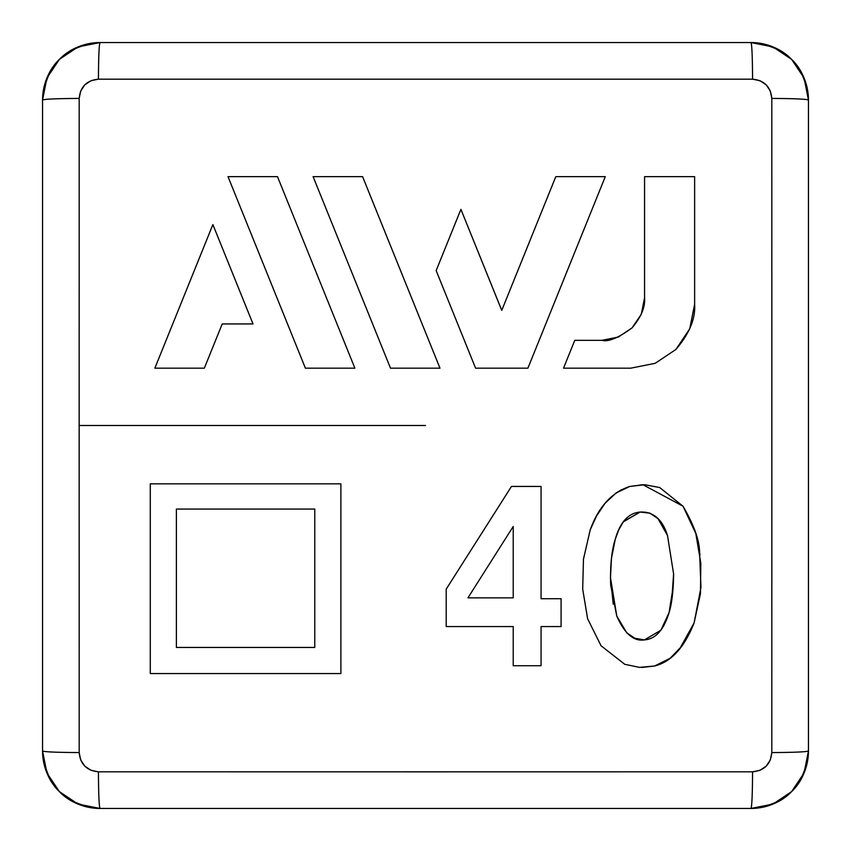 <?xml version="1.0" encoding="UTF-8"?>
<svg xmlns="http://www.w3.org/2000/svg" width="851" height="851" viewBox="0 0 851 851"><rect width="100%" height="100%" fill="white"/><g stroke="black" fill="none" stroke-linecap="round" stroke-linejoin="round"><path stroke-width="1.28" d="M232.94 274.245L253.002 323.933L212.878 224.568L154.861 368.175L212.878 224.568L154.861 368.175L204.336 368.175L154.861 368.175L204.336 368.175L222.228 323.933L253.002 323.933L222.228 323.933L253.002 323.933L232.951 274.288M335.528 320.284L277.49 176.646L228.015 176.646L305.392 368.175L354.878 368.175L305.392 368.175L266.693 272.394L305.392 368.175L354.878 368.175L277.49 176.646L354.878 368.175M313.104 176.646L390.492 368.175L439.978 368.175L362.59 176.646L313.104 176.646L362.59 176.646L313.104 176.646L351.793 272.394L313.104 176.646M527.907 368.175L475.592 368.175L527.907 368.175L605.284 176.646L555.799 176.646L501.75 310.413L555.799 176.646L501.75 310.413L460.912 209.335L436.159 270.597L475.592 368.175L436.159 270.597L475.592 368.175L527.907 368.175L547.257 320.284L527.907 368.175M694.629 304.286L689.736 328.784L694.629 304.286L694.629 176.646L694.629 304.286L694.629 176.646L644.569 176.646L644.569 297.733C645.377 306.892 641.228 316.923 632.112 327.837C641.228 316.923 645.377 306.892 644.569 297.733L644.569 176.646L694.629 176.646L694.629 304.286C695.629 318.593 689.384 333.666 675.896 349.474L675.864 349.506M641.101 314.583L632.112 327.837L618.315 337.06L601.976 340.326L618.315 337.06L632.112 327.837C618.4 337.932 608.359 342.091 601.976 340.326L574.776 340.326L563.522 368.175L574.776 340.326L563.522 368.175L630.74 368.175L563.522 368.175L630.74 368.175L655.185 363.313L675.896 349.474L689.736 328.784L675.928 349.442M150.287 573.563L150.287 483.836L340.889 483.836L150.287 483.836L150.287 673.567L340.889 673.567L340.889 483.836L340.889 673.567L340.889 483.836L293.223 483.836L340.889 483.836M446.201 589.147L478.836 537.8L446.201 589.147L446.201 626.57L446.201 589.147L446.201 626.57L513.217 626.57L446.201 626.57L513.217 626.57L513.217 665.737L513.217 626.57L513.217 665.737L541.066 665.737L513.217 665.737L541.066 665.737L541.066 626.57L561.086 626.57L561.086 598.721L541.066 598.721L561.086 598.721L541.066 598.721L541.066 486.442L511.472 486.442L446.201 589.147M511.472 486.442L541.066 486.442L511.472 486.442L478.836 537.8M601.051 645.76L624.687 664.237L601.051 645.76L587.615 618.762L582.701 589.137L587.626 618.783L601.061 645.781M583.446 559.277L590.232 529.801C598.54 506.888 611.709 492.442 629.729 486.464L642.899 484.698L683.034 506.239C693.629 524.397 699.139 539.428 699.565 551.342L700.947 587.488L694.097 622.943C684.321 647.6 671.152 661.95 654.589 666.003L641.782 667.461L654.589 666.003C671.152 661.95 684.321 647.6 694.097 622.943L700.458 593.636M639.495 667.375L625.006 664.354M700.011 554.756L695.873 533.726M695.778 533.407L694.544 529.428M695.81 533.492L683.034 506.239L659.685 487.538M621.613 489.644L616.028 493.016M604.987 503.377L616.05 492.995L604.987 503.377L596.519 516.004L604.976 503.388M596.721 515.632L596.03 516.908M583.499 558.767L583.424 559.405M52.262 68.037A57.442 57.442 0 0 0 42.55 99.992C45.986 65.059 65.133 45.911 99.992 42.55C99.078 44.741 98.556 56.953 98.429 79.186L91.068 80.654L84.834 84.823L80.664 91.057L79.186 98.429L79.143 425.5L425.5 425.5L79.143 425.5L79.186 752.571L80.654 759.932L84.823 766.166L91.057 770.336L98.429 771.814L425.468 771.857L752.571 771.814L759.932 770.346L766.166 766.177L770.336 759.943L771.814 752.571L771.857 425.532L771.814 98.429L770.346 91.068L766.177 84.834L759.943 80.664L752.571 79.186L98.429 79.186C86.759 80.324 80.345 86.728 79.186 98.429L79.186 752.571C80.324 764.241 86.728 770.655 98.429 771.814L752.571 771.814C764.241 770.676 770.655 764.272 771.814 752.571L771.814 98.429C770.676 86.759 764.272 80.345 752.571 79.186L98.429 79.186C98.556 56.953 99.078 44.741 99.992 42.55L751.007 42.55C768.049 43.348 781.59 48.964 791.643 59.389C802.046 69.442 807.652 82.972 808.45 99.992L808.45 751.007C807.652 768.049 802.036 781.59 791.611 791.643C781.558 802.046 768.028 807.652 751.007 808.45L99.992 808.45C82.951 807.652 69.41 802.036 59.357 791.611C48.954 781.558 43.348 768.028 42.55 751.007A57.442 57.442 0 0 0 46.922 772.985L59.379 791.621L78.015 804.078L99.992 808.45C99.078 806.259 98.556 794.047 98.429 771.814C98.556 794.047 99.078 806.259 99.992 808.45L751.007 808.45A57.442 57.442 0 0 0 772.985 804.078L791.621 791.621L804.078 772.985L808.45 751.007C806.259 751.922 794.047 752.444 771.814 752.571C794.047 752.444 806.259 751.922 808.45 751.007L808.45 99.992A57.442 57.442 0 0 0 804.078 78.015L791.621 59.379L772.985 46.922L751.007 42.55C751.922 44.741 752.444 56.953 752.571 79.186C752.444 56.953 751.922 44.741 751.007 42.55L99.992 42.55A57.442 57.442 0 0 0 78.015 46.922L59.379 59.379L46.922 78.015L42.55 99.992C43.348 82.951 48.964 69.41 59.389 59.357C69.442 48.954 82.972 43.348 99.992 42.55L78.015 46.922M150.287 483.836L293.223 483.836L150.287 483.836L150.287 578.723L150.287 483.836M150.287 673.567L150.287 578.723L150.287 673.567L340.889 673.567M501.75 310.413L460.912 209.335L501.76 310.37M566.606 272.394L605.284 176.646L555.799 176.646M390.492 368.175L351.793 272.394L390.492 368.175L415.235 368.175L390.492 368.175M420.585 320.157L382.163 225.089M439.978 368.175L415.235 368.175L439.978 368.175L420.702 320.465M641.335 314.03L644.569 297.733M541.066 514.525L541.066 486.442M583.456 559.192L582.701 589.137M596.519 516.004L590.232 529.801L583.456 559.128M616.05 492.995L629.729 486.464L644.792 484.73L629.729 486.464L616.05 492.995M683.066 506.271L659.706 487.549L644.792 484.73M695.831 533.577L700.798 563.192M669.205 659.014L654.589 666.003L670.088 658.355L682.077 645.898L694.097 622.943L679.406 649.334L674.088 654.983M52.209 782.877A57.442 57.442 0 0 0 59.357 791.611M68.037 798.738A57.442 57.442 0 0 0 99.992 808.45C65.059 805.014 45.911 785.867 42.55 751.007L42.55 99.992C44.741 99.078 56.953 98.556 79.186 98.429C56.953 98.556 44.741 99.078 42.55 99.992L42.55 751.007L46.922 772.985M782.877 798.791A57.442 57.442 0 0 0 808.45 751.007C805.014 785.941 785.867 805.089 751.007 808.45L772.985 804.078M798.791 68.123A57.442 57.442 0 0 0 751.007 42.55C785.941 45.986 805.089 65.133 808.45 99.992L804.078 78.015M68.123 52.209A57.442 57.442 0 0 0 59.389 59.357M808.45 99.992C806.259 99.078 794.047 98.556 771.814 98.429C794.047 98.556 806.259 99.078 808.45 99.992M751.007 808.45C751.922 806.259 752.444 794.047 752.571 771.814C752.444 794.047 751.922 806.259 751.007 808.45M42.55 751.007C44.741 751.922 56.953 752.444 79.186 752.571C56.953 752.444 44.741 751.922 42.55 751.007M639.505 667.375L654.589 666.003M694.097 622.943L700.469 593.519L700.809 563.319M618.709 529.982L615.284 539.162C611.731 550.203 610.178 564.904 610.603 583.286L616.784 616.124L610.475 577.733L611.475 558.256L615.284 539.162L618.709 529.982L623.528 521.461L640.122 512.047L649.877 513.164L657.993 518.621L667.514 535.556L673.609 573.978C673.396 590.722 671.886 603.582 669.088 612.571L660.876 630.251L644.462 639.888L634.835 638.261L626.762 632.825L616.784 616.124C624.591 633.718 633.814 641.643 644.462 639.888L660.876 630.251L669.088 612.571C671.886 603.593 673.396 590.722 673.609 573.978L667.514 535.556L657.993 518.621L649.877 513.164L645.058 512.142M541.066 665.737L541.066 626.57L561.086 626.57L561.086 598.721M467.954 597.849L513.217 526.482L513.217 597.849L467.954 597.849L513.217 526.482L467.954 597.849L513.217 597.849L467.954 597.849M513.217 597.849L513.217 526.482L513.217 597.849M176.391 509.068L314.774 509.068L314.774 647.451L176.391 647.451L176.391 509.068L314.774 509.068L176.391 509.068L176.391 647.451L176.391 509.068M314.774 509.068L314.774 647.451L176.391 647.451L314.774 647.451L314.774 645.611M601.976 340.326L574.776 340.326M460.912 209.335L436.159 270.597M381.939 224.515L362.59 176.646M277.49 176.646L228.015 176.646L266.693 272.394M204.336 368.175L222.228 323.933M634.835 638.261L644.462 639.888C655.504 639.122 663.716 630.027 669.088 612.571L673.215 586.52L673.609 573.989L671.737 600.253M667.514 535.556C662.472 519.333 653.345 511.504 640.122 512.047L623.166 521.961M640.292 512.036L640.122 512.047C628.421 513.047 620.134 522.078 615.284 539.162L611.475 558.256L610.699 567.734M610.475 577.733L613.241 604.189M626.762 632.825L616.784 616.124L610.72 585.499L610.475 578.148M615.284 539.162L618.571 530.279M663.993 625.336L660.876 630.251"/></g></svg>

